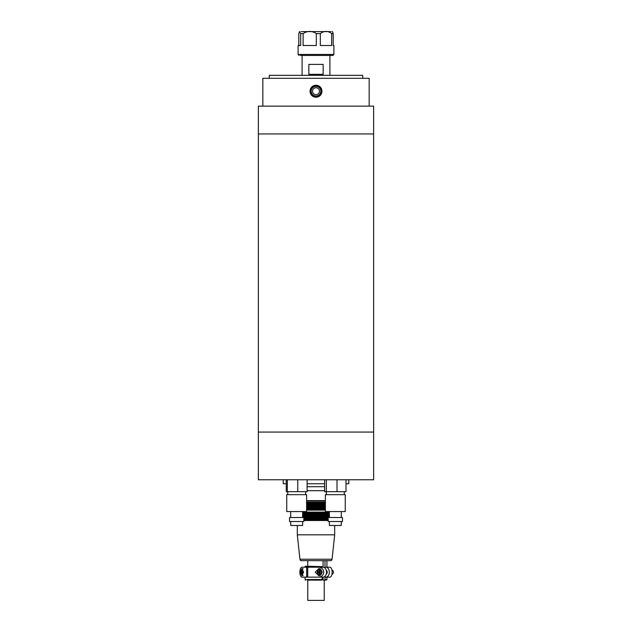 <?xml version="1.0" encoding="UTF-8"?>
<svg xmlns="http://www.w3.org/2000/svg" width="632" height="632" viewBox="0 0 632 632"><rect width="100%" height="100%" fill="white"/><g stroke="black" fill="none" stroke-linecap="round" stroke-linejoin="round"><path stroke-width="0.95" d="M258.362 432.067L373.638 432.067L373.638 133.952L258.362 133.952L258.362 106.129L373.638 106.129L373.638 133.952L258.362 133.952L258.362 479.767L373.638 479.767L373.638 432.067L258.362 432.067M283.207 479.767L283.207 483.741L286.257 483.741M307.113 483.741L324.643 483.741M345.996 483.741L348.793 483.741L348.793 479.767M369.167 106.129L369.167 78.305L262.833 78.305L262.833 106.129M362.705 78.305L362.705 75.326L269.295 75.326L269.295 78.305M308.835 74.331L308.835 64.393L323.165 64.393L323.165 74.331L308.835 74.331M329.912 75.326L329.912 55.45M302.088 75.326L302.088 55.45M300.398 55.45L332.89 55.45L333.886 54.455L298.114 54.455L299.11 55.45M330.686 31.6L301.306 31.6L330.686 31.6M333.886 54.455L333.886 45.512L333.19 45.512L333.19 33.591L332.535 31.703L331.903 31.6M331.65 33.591L331.65 45.512L320.305 45.512L320.305 33.591C324.105 30.699 327.882 30.699 331.65 33.591L333.19 33.591M316.324 33.591L316.324 45.512L303.115 45.512L303.115 33.591C307.539 30.699 311.939 30.699 316.324 33.591L320.305 33.591M298.81 45.512L298.81 33.591L299.465 31.703L300.674 33.591L300.674 45.512L298.114 45.512L298.114 54.455M302.641 521.503L302.641 525.476L290.72 525.476L290.72 521.503M303.834 521.503L289.527 521.503L289.527 517.521L303.834 517.521L303.834 521.503M306.623 511.565L286.746 511.565L286.746 494.666L306.623 494.666L306.623 511.565M307.113 479.767L307.113 491.688L286.257 491.688L286.257 479.767M287.323 479.767L287.323 491.688M297.751 479.767L297.751 491.688M341.28 521.503L341.28 525.476L329.359 525.476L329.359 521.503M342.473 521.503L328.166 521.503L328.166 517.521L342.473 517.521L342.473 521.503M345.254 511.565L325.377 511.565L325.377 494.666L345.254 494.666L345.254 511.565M345.996 479.767L345.996 491.688L324.643 491.688L324.643 479.767M326.341 479.767L326.341 491.688M337.014 479.767L337.014 491.688M307.113 486.703L324.643 486.703L307.113 486.719M324.643 490.693L307.113 490.693M307.752 580.129L307.752 600.4L324.248 600.4L324.248 580.129M305.066 567.212L305.066 566.612A0.395 0.395 90 0 1 305.469 566.217L322.186 566.612L305.066 566.612L305.469 566.217M333.42 572.047L333.42 572.078A1.493 1.051 90 0 1 333.42 572.078A1.493 1.051 90 0 1 333.427 572.181A1.991 1.406 -90 0 0 333.42 572.047A1.991 1.406 -90 0 0 332.021 570.19L331.974 570.19M321.791 572.181A3.113 2.204 -90 0 0 319.595 569.061A3.113 2.204 -90 0 0 317.39 572.181A3.113 2.204 -90 0 0 319.595 575.294A3.113 2.204 -90 0 0 321.791 572.181M331.974 574.164L332.021 574.164A1.991 1.406 -90 0 0 333.42 572.308A1.991 1.406 -90 0 0 333.427 572.181A1.493 1.051 90 0 1 333.42 572.276A1.493 1.051 90 0 1 333.42 572.292L333.42 572.308M326.262 570.285A1.991 1.406 90 0 1 327.234 572.181A1.991 1.406 90 0 1 326.262 574.069M315.25 572.181L318.797 568.603L322.336 572.181L318.797 575.76L315.25 572.181M302.688 569.061A3.113 2.204 -90 0 0 300.548 572.181A3.113 2.204 -90 0 0 302.688 575.294M303.463 572.181L301.946 575.76L300.437 572.181L301.946 568.603L303.463 572.181M322.186 566.612L322.186 567.212L318.797 567.212L323.015 567.212A4.969 3.508 90 0 1 326.523 572.181A4.969 3.508 90 0 1 323.015 577.15L318.797 577.15C321.759 576.834 323.402 575.175 323.71 572.181C323.402 569.179 321.759 567.528 318.797 567.212L307.721 567.212L307.721 577.15L301.946 577.15C300.682 576.834 299.979 575.175 299.845 572.181C299.979 569.179 300.682 567.528 301.946 567.212L307.721 567.212M305.066 577.15L305.066 579.528L305.667 580.129A0.593 0.593 90 0 1 305.066 579.528L322.186 579.528L321.759 580.129L307.428 580.129M330.473 560.655A1.588 1.588 -90 0 0 332.053 559.233C331.326 560.544 330.805 561.019 330.473 560.655L301.527 560.655A1.588 1.588 90 0 1 299.947 559.233L332.053 559.233L334.683 534.814L334.683 525.476M301.527 560.655C301.282 561.066 300.761 560.592 299.947 559.233L297.317 534.814L334.683 534.814M306.623 500.631L325.377 500.631M328.166 520.507L303.834 520.507L328.166 520.507M303.834 520.01L328.166 520.01M328.166 519.946L328.119 512.165L329.359 512.908M302.61 512.908L303.518 512.165L303.905 512.908L305.343 512.165L305.849 512.908L307.286 512.165L307.91 512.908L309.325 512.165L310.051 512.908L311.434 512.165L312.263 512.908L313.591 512.165L314.515 512.908L315.779 512.165L316.782 512.908L317.967 512.165L319.042 512.908L320.132 512.165L321.261 512.908L322.257 512.165L323.434 512.908L324.05 512.908L324.311 512.165L326.104 512.908L326.618 512.165L327.502 512.908L327.502 519.212L328.055 519.212M327.502 519.212L326.618 519.946L326.104 519.212L326.104 512.908M325.52 512.908L325.52 519.212L326.104 519.212M325.52 519.212L324.674 519.946L324.05 519.212L324.05 512.908M323.434 512.908L323.434 519.212L324.05 519.212M323.434 519.212L322.636 519.946L321.901 519.212L321.901 512.908M321.261 512.908L321.261 519.212L321.901 519.212M321.261 519.212L320.527 519.946L319.689 519.212L319.689 512.908M319.042 512.908L319.042 519.212L319.689 519.212M319.042 519.212L318.362 519.946L317.438 519.212L317.438 512.908M316.782 512.908L316.782 519.212L317.438 519.212M316.782 519.212L316.174 519.946L315.171 519.212L315.171 512.908M314.515 512.908L314.515 519.212L315.171 519.212M314.515 519.212L313.986 519.946L312.911 519.212L312.911 512.908M312.263 512.908L312.263 519.212L312.911 519.212M312.263 519.212L311.821 519.946L310.691 519.212L310.691 512.908M310.051 512.908L310.051 519.212L310.691 519.212M310.051 519.212L309.704 519.946L308.527 519.212L308.527 512.908M307.91 512.908L307.91 519.212L308.527 519.212M307.91 519.212L307.65 519.946L306.441 519.212L306.441 512.908M305.849 512.908L305.849 519.212L306.441 519.212M305.849 519.212L305.69 519.946L304.458 519.212L304.458 512.908M303.905 512.908L303.905 519.212L304.458 519.212M303.905 519.212L303.842 512.165M302.641 512.11L329.359 512.11M327.502 512.908L328.055 512.908M306.623 510.119L325.377 510.119M325.52 509.329L324.674 510.064L324.05 509.329L324.05 503.017L324.311 502.282L325.52 503.017M306.441 503.017L307.286 502.282L307.91 503.017L309.325 502.282L310.051 503.017L311.434 502.282L312.263 503.017L313.591 502.282L314.515 503.017L315.779 502.282L316.782 503.017L317.967 502.282L319.042 503.017L320.132 502.282L321.901 503.017L322.636 502.282L323.434 503.017L323.434 509.329L324.05 509.329M323.434 509.329L322.636 510.064L321.901 509.329L321.901 503.017M321.261 503.017L321.261 509.329L321.901 509.329M321.261 509.329L320.527 510.064L319.689 509.329L319.689 503.017M319.042 503.017L319.042 509.329L319.689 509.329M319.042 509.329L318.362 510.064L317.438 509.329L317.438 503.017M316.782 503.017L316.782 509.329L317.438 509.329M316.782 509.329L316.174 510.064L315.171 509.329L315.171 503.017M314.515 503.017L314.515 509.329L315.171 509.329M314.515 509.329L313.986 510.064L312.911 509.329L312.911 503.017M312.263 503.017L312.263 509.329L312.911 509.329M312.263 509.329L311.821 510.064L310.691 509.329L310.691 503.017M310.051 503.017L310.051 509.329L310.691 509.329M310.051 509.329L309.704 510.064L308.527 509.329L308.527 503.017M307.91 503.017L307.91 509.329L308.527 509.329M307.91 509.329L307.65 510.064L306.441 509.329M306.623 502.219L325.377 502.219M323.434 503.017L324.05 503.017M325.828 567.212L330.054 567.212C331.318 567.528 332.021 569.179 332.156 572.181C332.021 575.175 331.318 576.834 330.054 577.15L325.828 577.15A4.969 3.508 -90 0 0 329.343 572.181A4.969 3.508 -90 0 0 325.828 567.212L324.998 567.212L324.998 560.655M320.558 572.679A7.742 5.483 -90 0 1 320.55 572.181A7.742 5.483 -90 0 1 320.558 571.683L319.516 571.683A7.932 5.617 -90 0 1 319.65 570.388L318.947 570.388A7.932 5.617 90 0 0 318.812 571.683L318.038 571.683A7.742 5.483 90 0 0 318.022 572.181A7.742 5.483 90 0 0 318.038 572.679L318.812 572.679A7.932 5.617 90 0 0 318.947 573.967L319.65 573.967A7.932 5.617 -90 0 1 319.516 572.679L320.345 572.679M303.447 571.683L302.673 571.683A7.932 5.617 -90 0 1 302.807 570.388L302.104 570.388A7.932 5.617 90 0 0 301.97 571.683L301.188 571.683A7.742 5.483 90 0 0 301.18 572.181A7.742 5.483 90 0 0 301.188 572.679L301.97 572.679A7.932 5.617 90 0 0 302.104 573.967L302.807 573.967A7.932 5.617 -90 0 1 302.673 572.679L303.447 572.679M324.295 580.129L326.333 580.129L323.094 580.129L323.094 577.142M323.094 567.212L323.094 560.655M324.572 580.129L324.998 579.528L326.934 579.528L326.934 577.15M325.828 577.15L324.998 577.15L324.998 579.528M316.174 519.946L316.174 512.165M315.779 519.946L315.779 512.165M315.779 510.064L315.779 502.282M316.174 510.064L316.174 502.282M311.434 519.946L311.434 512.165M311.821 519.946L311.821 512.165M309.704 519.946L309.704 512.165M309.325 519.946L309.325 512.165M307.65 519.946L307.65 512.165M307.286 519.946L307.286 512.165M305.69 519.946L305.69 512.165M305.343 519.946L305.343 512.165M303.518 517.521L303.518 512.165M328.442 517.521L328.442 512.165M328.119 519.946L328.119 512.165M326.618 519.946L326.618 512.165M326.27 519.946L326.27 512.165M324.674 519.946L324.674 512.165M324.311 519.946L324.311 512.165M322.636 519.946L322.636 512.165M322.257 519.946L322.257 512.165M320.527 519.946L320.527 512.165M320.132 519.946L320.132 512.165M318.362 519.946L318.362 512.165M317.967 519.946L317.967 512.165M313.986 519.946L313.986 512.165M313.591 519.946L313.591 512.165M311.434 510.064L311.434 502.282M311.821 510.064L311.821 502.282M309.704 510.064L309.704 502.282M309.325 510.064L309.325 502.282M307.65 510.064L307.65 502.282M307.286 510.064L307.286 502.282M324.674 510.064L324.674 502.282M324.311 510.064L324.311 502.282M322.636 510.064L322.636 502.282M322.257 510.064L322.257 502.282M320.527 510.064L320.527 502.282M320.132 510.064L320.132 502.282M318.362 510.064L318.362 502.282M317.967 510.064L317.967 502.282M313.591 510.064L313.591 502.282M313.986 510.064L313.986 502.282M322.186 579.528L322.186 577.15L307.721 577.15M318.812 571.683L319.516 571.683M318.726 571.683L318.726 572.679M318.812 572.679L319.516 572.679M301.97 571.683L302.673 571.683M301.883 571.683L301.883 572.679M301.97 572.679L302.673 572.679M316 85.257A5.965 5.965 0 0 1 321.965 91.221A5.965 5.965 0 0 1 316 97.186A5.965 5.965 0 0 1 310.036 91.221A5.965 5.965 0 0 1 316 85.257M316 94.697A3.476 3.476 0 0 1 312.524 91.221A3.476 3.476 0 0 1 316 87.745A3.476 3.476 0 0 1 319.476 91.221A3.476 3.476 0 0 1 316 94.697M303.115 33.591L300.674 33.591M318.252 569.708A3.476 2.457 90 0 1 319.705 568.721M319.705 575.634A3.476 2.457 90 0 1 318.252 574.646M301.409 569.708A3.476 2.457 90 0 1 302.475 568.832M325.377 501.026L306.623 501.026M303.834 520.104L328.166 520.104M306.678 577.15L306.678 567.212M302.475 575.531A3.476 2.457 90 0 1 301.409 574.646M316 85.802A5.419 5.419 0 0 1 321.419 91.221A5.419 5.419 0 0 1 316 96.641A5.419 5.419 0 0 1 310.581 91.221A5.419 5.419 0 0 1 316 85.802M316 96.048A4.827 4.827 0 0 0 320.827 91.221A4.827 4.827 0 0 0 316 86.394A4.827 4.827 0 0 0 311.173 91.221A4.827 4.827 0 0 0 316 96.048M299.465 31.703L300.097 31.6M305.627 494.666L305.627 491.688M302.641 517.521L302.641 511.565M287.742 494.666L287.742 491.688M290.72 517.521L290.72 511.565M344.258 494.666L344.258 491.688M341.28 517.521L341.28 511.565M326.373 494.666L326.373 491.688M329.359 517.521L329.359 511.565M307.752 566.217L307.752 560.655M319.982 568.697C318.386 568.887 317.509 570.048 317.351 572.181C316.877 572.837 318.457 575.807 319.982 575.657M303.139 568.697C301.543 568.887 300.666 570.048 300.5 572.181C300.034 572.837 301.606 575.807 303.139 575.657M297.317 534.814L297.317 525.476M326.934 567.212L326.934 560.655M326.934 579.528L326.333 580.129"/></g></svg>
